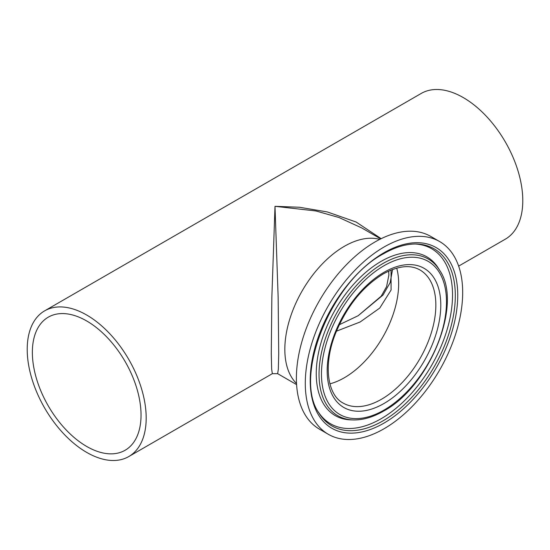 <?xml version="1.0" encoding="UTF-8"?>
<svg xmlns="http://www.w3.org/2000/svg" width="550" height="550" viewBox="0 0 550 550"><rect width="100%" height="100%" fill="white"/><g stroke="black" fill="none" stroke-linecap="round" stroke-linejoin="round"><path stroke-width="0.82" d="M336.449 331.176L360.154 321.984L379.775 308.041L391.078 290.029L391.071 270.077M344.321 377.768A76.842 44.364 120 0 0 396.715 268.132A76.842 44.364 120 0 1 344.321 377.768A76.842 44.364 120 0 1 329.911 383.838A76.842 44.364 120 0 0 344.321 377.768M86.701 320.973A76.842 44.364 -120 0 0 48.283 317.164A76.842 44.364 -120 0 0 36.499 378.744A76.842 44.364 -120 0 0 86.701 446.456A76.842 44.364 -120 0 0 125.118 450.257A76.842 44.364 -120 0 0 136.902 388.685A76.842 44.364 -120 0 0 86.701 320.973M344.321 246.331A84.129 48.572 120 0 0 291.191 314.799A84.129 48.572 120 0 0 296.526 383.515A84.129 48.572 120 0 1 291.191 314.799A84.129 48.572 120 0 1 344.321 246.331A84.129 48.572 120 0 1 379.741 239.387A84.129 48.572 120 0 0 344.321 246.331M128.762 456.569A84.129 48.572 -120 0 0 141.659 389.159A84.129 48.572 -120 0 0 86.701 315.026A84.129 48.572 -120 0 0 44.639 310.853A84.129 48.572 -120 0 0 31.742 378.269A84.129 48.572 -120 0 0 86.701 452.402A84.129 48.572 -120 0 0 128.762 456.569L272.353 373.67L271.652 369.167L271.281 353.636L271.844 297.598L275 206.312L278.156 297.598L278.719 353.636L278.348 369.167L277.647 373.67L296.594 384.608M361.776 227.954L339.02 217.525L315.906 210.959L275 206.312L299.441 207.254L327.278 211.929L356.132 222.028L381.171 238.673M458.645 266.118L505.361 239.147A84.129 48.572 -120 0 0 518.258 171.731A84.129 48.572 -120 0 0 463.299 97.598A84.129 48.572 -120 0 0 421.238 93.431L44.639 310.853M392.569 269.486L390.177 282.549L383.034 295.034L358.132 315.734L339.302 324.713M439.629 241.539L430.726 236.404A111.286 64.254 120 0 0 375.079 241.917A111.286 64.254 120 0 0 302.383 339.982A111.286 64.254 120 0 0 319.44 429.158L328.336 434.301A111.286 64.254 120 0 0 383.982 428.787A111.286 64.254 120 0 0 456.686 330.722A111.286 64.254 120 0 0 439.629 241.539A111.286 64.254 120 0 0 383.982 247.053A111.286 64.254 120 0 0 311.279 345.125A111.286 64.254 120 0 0 328.336 434.301M439.739 270.456L438.522 268.462A91.644 52.91 120 0 0 381.061 261.401A91.644 52.91 120 0 0 318.12 354.764A91.644 52.91 120 0 0 351.106 419.884L353.437 419.939C362.993 420.104 373.017 417.168 383.515 411.132C429.564 386.698 463.121 304.109 439.739 270.456A90.475 52.236 120 0 0 383.013 263.484A90.475 52.236 120 0 0 320.877 355.658A90.475 52.236 120 0 0 353.437 419.939M318.306 411.964A101.076 58.355 120 0 0 381.061 418.763A101.076 58.355 120 0 0 450.319 316.628A101.076 58.355 120 0 0 415.264 244.021M381.514 399.238A76.842 44.364 120 0 0 431.716 331.526A76.842 44.364 120 0 0 419.939 269.947C410.3 264.474 398.069 265.801 383.261 273.928C362.718 286.55 346.885 306.206 335.754 332.901C322.967 364.361 327.278 394.948 343.097 403.04A76.842 44.364 120 0 0 381.514 399.238M383.982 272.332A80.328 46.379 120 0 0 327.181 370.714A80.328 46.379 120 0 0 383.982 403.507A80.328 46.379 120 0 0 440.784 305.126A80.328 46.379 120 0 0 383.982 272.332M383.982 265.739A88.399 51.04 120 0 0 321.475 374.007A88.399 51.04 120 0 0 383.982 410.101A88.399 51.04 120 0 0 446.49 301.833A88.399 51.04 120 0 0 383.982 265.739M383.013 420.846A102.245 59.036 120 0 0 453.234 316.683A102.245 59.036 120 0 0 416.433 244.035C406.244 243.815 395.271 247.06 383.515 253.777C331.217 281.029 292.951 376.888 318.904 412.967A102.245 59.036 120 0 0 383.013 420.846M383.982 252.746A104.321 60.232 120 0 0 310.214 380.511A104.321 60.232 120 0 0 383.982 423.094A104.321 60.232 120 0 0 457.744 295.329A104.321 60.232 120 0 0 383.982 252.746M380.717 238.893L361.776 227.961M272.353 373.67L277.647 373.67M388.63 271.136L388.884 274.945L386.588 286.632L381.205 296.175L358.132 315.734"/></g></svg>
